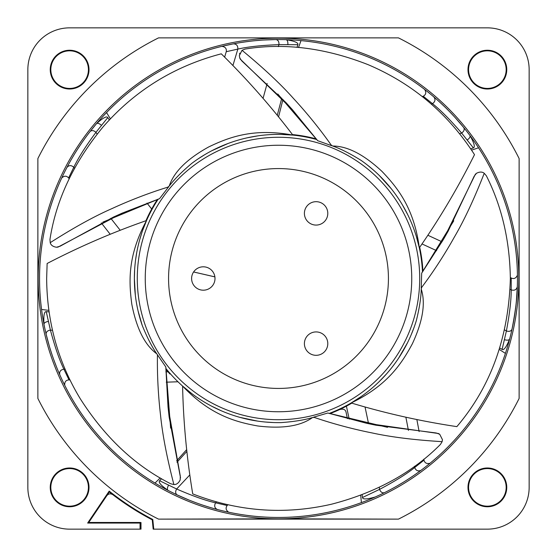 <?xml version="1.0" encoding="UTF-8"?>
<svg xmlns="http://www.w3.org/2000/svg" width="557" height="557" viewBox="0 0 557 557"><rect width="100%" height="100%" fill="white"/><g stroke="black" fill="none" stroke-linecap="round" stroke-linejoin="round"><path stroke-width="0.84" d="M193.606 271.969L214.891 276.871M214.891 276.892L193.592 271.976M165.847 369.159A144.604 144.604 0 0 0 169.92 373.998L170.212 373.608M422.923 271.377A144.604 144.604 0 0 0 419.7 247.301M316.355 138.944A144.604 144.604 0 0 0 292.46 134.571M157.471 199.371A144.604 144.604 0 0 0 145.934 220.746M329.904 413.656A144.604 144.604 0 0 0 351.801 403.143M177.975 381.775L166.244 382.179M70.036 379.971L69.019 379.902C66.053 380.076 64.619 381.719 64.723 384.831A1312.215 1312.215 -175.6 0 1 64.501 384.817M232.554 44.01L222.236 46.266M224.624 57.127L226.253 51.704C226.734 48.675 225.376 46.906 222.194 46.419M62.823 175.629L62.008 177.739A1331.891 1331.891 -124.4 0 1 61.904 177.586M110.202 234.281L101.325 222.911M69.186 178.783L68.608 177.948C66.582 175.706 64.389 175.636 62.008 177.739M224.701 511.319L228.078 512.071M227.862 504.753L227.172 505.505C225.481 507.887 225.836 510.01 228.252 511.883M429.266 463.884L429.538 463.333A1331.891 1331.891 81.4 0 1 429.586 463.626M416.859 419.546L419.136 431.598M423.821 459.156L423.974 460.166C424.761 462.93 426.613 463.988 429.538 463.333M468.695 133.854L469.962 135.532A238.953 238.953 0 0 1 517.453 278.5L517.439 275.799M427.867 235.256L442.021 241.815M510.351 277.525L511.235 278.027C513.888 279.141 515.866 278.347 517.181 275.652M426.565 90.951L424.775 89.691A1331.891 1331.891 -21.6 0 1 424.894 89.642M422.29 96.626L423.236 96.25C425.945 94.69 426.46 92.504 424.775 89.691M140.643 522.508L140.643 529.15L140.643 522.466L88.751 522.466L106.826 495.667C108.49 493.648 110.488 493.321 112.827 494.693M88.424 487.375A18.799 18.799 0 0 0 69.625 468.576A18.799 18.799 0 0 0 50.826 487.375A18.799 18.799 0 0 0 69.625 506.174A18.799 18.799 0 0 0 88.424 487.375A18.799 18.799 0 0 1 69.625 506.174M378.851 529.15L379.568 529.15L378.851 529.15M380.104 529.15L380.466 529.15L380.104 529.15M109.193 491.114L109.325 491.963A272.373 272.373 0 0 0 152.249 519.848L152.799 519.472A271.788 271.788 0 0 1 109.193 491.114L87.651 523.051L140.058 523.051L140.058 529.15L69.625 529.15A41.775 41.775 0 0 1 27.85 487.382L27.85 69.625A41.775 41.775 0 0 1 69.618 27.85L487.375 27.85A41.775 41.775 0 0 1 529.15 69.618L529.15 487.375A41.775 41.775 0 0 1 487.382 529.15L153.175 529.15L152.249 519.848L153.175 529.15M178.574 529.15L177.718 529.15L178.574 529.15M177.049 529.15L176.597 529.15M27.85 177.718L27.85 178.574L27.85 177.718M27.85 177.049L27.85 176.597M27.85 379.832L27.85 372.466M88.424 69.625A18.799 18.799 0 0 0 69.625 50.826A18.799 18.799 0 0 0 50.826 69.625A18.799 18.799 0 0 0 69.625 88.424A18.799 18.799 0 0 0 88.424 69.625M178.149 27.85L177.432 27.85L178.149 27.85M176.896 27.85L176.534 27.85L176.896 27.85M379.282 27.85L378.426 27.85L379.282 27.85M379.951 27.85L380.403 27.85M468.576 69.625A18.799 18.799 0 0 0 487.375 88.424A18.799 18.799 0 0 0 506.174 69.625A18.799 18.799 0 0 0 487.375 50.826A18.799 18.799 0 0 0 468.576 69.625A18.799 18.799 0 0 1 487.375 50.826M506.174 69.625A18.799 18.799 0 0 1 487.375 88.424M529.15 177.105L529.15 180.412M529.15 182.327L529.15 184.534M529.15 378.426L529.15 379.282L529.15 378.426M529.15 379.951L529.15 380.403M152.799 519.472L153.76 529.15M506.759 69.625A19.384 19.384 0 0 1 487.375 89.009A19.384 19.384 0 0 1 467.991 69.625A19.384 19.384 0 0 1 487.375 50.241A19.384 19.384 0 0 1 506.759 69.625M50.241 69.625A19.384 19.384 0 0 1 69.625 50.241A19.384 19.384 0 0 1 89.009 69.625A19.384 19.384 0 0 1 69.625 89.009A19.384 19.384 0 0 1 50.241 69.625M467.991 487.375A19.384 19.384 0 0 1 487.375 467.991A19.384 19.384 0 0 1 506.759 487.375A19.384 19.384 0 0 1 487.375 506.759A19.384 19.384 0 0 1 467.991 487.375M89.009 487.375A19.384 19.384 0 0 1 69.625 506.759A19.384 19.384 0 0 1 50.241 487.375A19.384 19.384 0 0 1 69.625 467.991A19.384 19.384 0 0 1 89.009 487.375M37.876 158.55L37.876 398.45A268.864 268.864 0 0 0 158.55 519.124L398.45 519.124A268.864 268.864 0 0 0 519.124 398.45L519.124 158.55A268.864 268.864 0 0 0 398.45 37.876L158.55 37.876A268.864 268.864 0 0 0 37.876 158.55L37.876 398.45M140.058 523.051L140.643 522.466M87.651 523.051L88.751 522.466L109.325 491.963M140.643 529.15L140.058 529.15M506.174 487.375A18.799 18.799 0 0 0 487.375 468.576A18.799 18.799 0 0 0 468.576 487.375A18.799 18.799 0 0 0 487.375 506.174A18.799 18.799 0 0 0 506.174 487.375M468.576 487.375A18.799 18.799 0 0 1 487.375 468.576M398.45 519.124L278.5 518.839A240.339 240.339 0 0 0 518.839 278.5A240.339 240.339 0 0 0 278.5 38.161A240.339 240.339 0 0 0 38.161 278.5A240.339 240.339 0 0 0 278.5 518.839L158.55 519.124M519.124 158.55L519.124 398.45M44.379 326.311L43.968 324.237A238.953 238.953 0 0 1 64.535 172.127L63.686 173.84M169.906 491.351L168.033 490.383A238.953 238.953 0 0 1 61.876 379.359L62.683 381.079M499.685 347.951L502.122 349.413C503.841 350.534 506.348 347.088 509.648 339.067A238.953 238.953 0 0 1 222.173 510.72L225.857 511.584M517.453 278.5L517.432 281.849L517.446 278.5M283.966 39.61L286.096 39.672A238.953 238.953 0 0 1 429.635 93.416L426.69 91.049M64.535 172.127A238.953 238.953 0 0 1 228.14 44.915L224.394 45.758M398.45 37.876L158.55 37.876M502.122 349.413L506.39 330.969C509.641 313.807 511.242 300.119 511.201 289.905L511.235 278.027M516.381 301.086L517.314 286.688C517.314 296.749 515.538 310.952 511.987 329.291L511.382 332M510.95 333.866L510.309 336.498M504.565 329.89L506.39 330.969C509.147 331.798 511.013 331.234 511.987 329.291L513.812 320.059M505.415 353.389L499.225 349.406M363.094 501.975L363.073 501.982A238.695 238.695 -29 0 0 375.321 496.955A238.953 238.953 0 0 0 424.845 467.4L426.328 466.237M381.608 494.066L384.365 492.722C382.234 493.168 380.64 492.054 379.561 489.38L362.482 497.512C362.691 499.559 366.972 499.378 375.321 496.955L378.593 495.479M420.967 470.338L417.729 472.698M413.566 475.615L408.365 479.083M403.059 482.418L397.329 485.808M391.098 489.262L394.955 487.152M427.804 465.067L429.085 464.037M347.415 418.648L346.008 411.992C345.298 409.381 343.112 408.587 339.443 409.611M362.482 497.512L362.106 494.748M349.218 419.122L346.405 406.164M361.423 502.602L360.685 495.291M222.173 510.72A238.953 238.953 0 0 1 168.033 490.383C160.952 485.398 158.139 482.181 159.608 480.74L176.639 488.997C192.645 495.988 205.63 500.597 215.601 502.825L227.172 505.505M184.033 497.986L176.193 494.442M174.599 493.676L170.651 491.727M212.878 508.263L213.463 508.43M208.61 507.002L202.637 505.088M196.739 503.027L190.473 500.646M189.805 474.933L176.639 488.997C175.218 491.504 175.344 493.446 177.022 494.832L189.011 500.061M159.608 480.74L161.558 478.7M176.952 462.282L186.86 451.386M154.992 483.058L160.242 477.927M176.632 460.834L186.672 449.631M63.512 382.791L64.723 384.831M62.983 381.691L63.47 382.715M57.956 370.468L58.186 371.011M61.876 379.359A238.953 238.953 0 0 1 43.968 324.237C43.446 315.596 44.212 311.398 46.252 311.642L50.415 330.106C54.934 346.976 59.425 360.003 63.895 369.187L69.019 379.902M47.999 341.49L45.883 333.156M45.486 331.422L44.546 327.126M56.271 366.325L54.05 360.47M51.982 354.572L49.935 348.188M52.504 330.287L50.415 330.106C47.575 330.559 46.134 331.868 46.092 334.047L49.476 346.67M46.252 311.642L49.065 311.892M41.566 309.476L48.856 310.381M101.374 125.248C99.237 123.417 97.621 122.881 96.514 123.647C102.954 117.854 106.707 115.835 107.786 117.583L95.943 132.35C85.569 146.4 78.189 158.042 73.796 167.26L68.608 177.948M107.786 117.583L109.346 119.943M97.106 134.098L95.943 132.35C93.82 130.408 91.898 130.101 90.171 131.431L91.773 129.398M93.144 127.699L94.787 125.701M66.68 167.915L68.803 163.932M71.282 159.511L74.471 154.122M77.799 148.823L81.496 143.267M85.576 137.502L82.798 141.394M64.751 171.681L65.183 170.825M106.554 112.57L110.39 118.836M225.397 45.521L229.916 44.539M228.14 44.915A238.953 238.953 0 0 1 286.096 39.672C294.639 41.086 298.566 42.764 297.87 44.699L278.946 44.651C261.491 45.298 247.788 46.781 237.839 49.1L226.253 51.704M268.377 39.763L276.982 39.554M278.751 39.547L283.158 39.596M237.93 43.014L237.338 43.119M242.33 42.304L248.533 41.434M254.744 40.731L261.421 40.16M278.305 46.649L278.946 44.651C279.134 41.775 278.173 40.083 276.063 39.561L262.995 40.048M297.87 44.699L296.999 47.387M281.779 98.15L277.261 115.285M301.024 40.612L298.517 47.519M282.977 99.404L278.563 116.879M426.899 91.216L428.096 92.17M433.2 96.382L431.062 94.593M429.635 93.416A238.953 238.953 0 0 1 469.962 135.532C474.181 143.093 475.316 147.208 473.366 147.877L461.607 133.046C450.216 119.804 440.517 110.014 432.504 103.679L423.236 96.25M458.843 121.739L464.357 128.319M465.485 129.725L468.172 133.165M437.259 99.912L436.862 99.557M440.615 102.954L445.161 107.264M449.583 111.679L454.192 116.545M459.643 133.791L461.607 133.046C463.974 131.403 464.698 129.593 463.793 127.616L455.285 117.736M473.366 147.877L470.721 148.865M478.533 147.786L471.57 150.132M379.275 487.305L379.561 489.38C395.01 481.227 406.707 473.944 414.666 467.546L423.974 460.166M327.795 343.62A11.697 11.697 0 0 0 316.098 331.923A11.697 11.697 0 0 0 304.401 343.62A11.697 11.697 0 0 0 316.098 355.317A11.697 11.697 0 0 0 327.795 343.62M304.401 213.38A11.697 11.697 0 0 0 316.098 225.077A11.697 11.697 0 0 0 327.795 213.38A11.697 11.697 0 0 0 316.098 201.683A11.697 11.697 0 0 0 304.401 213.38M215.002 278.5A11.697 11.697 0 0 1 203.305 290.197A11.697 11.697 0 0 1 191.608 278.5A11.697 11.697 0 0 1 203.305 266.803A11.697 11.697 0 0 1 215.002 278.5M316.822 139.563A144.124 144.124 0 0 0 191.74 163.417C181.895 171.702 174.397 179.236 169.244 186.031L167.838 187.166C147.501 193.39 127.219 201.537 112.222 208.478C94.398 216.276 73.726 227.674 50.214 242.678C50.896 245.198 53.006 246.723 56.556 247.245L57.538 247.176M102.815 222.166L159.532 198.668L168.59 186.936M158.209 199.121A144.124 144.124 0 0 0 142.237 325.448L138.052 310.848M170.623 428.11L165.812 366.979L156.796 353.834C151.929 346.837 147.076 337.375 142.237 325.448M170.616 428.041L165.819 367.439M165.833 368.372A144.124 144.124 0 0 0 281.041 422.603C293.88 421.684 304.38 419.999 312.54 417.527L314.343 417.437C334.451 424.35 355.651 429.684 371.867 432.886C390.868 437.057 414.29 439.981 442.133 441.659L442.446 439.647L439.689 434.244L438.846 433.722M387.526 427.337L327.822 413.016L313.598 417.179M387.428 427.323L328.268 413.148M329.159 413.426A144.124 144.124 0 0 0 416.337 320.609C419.435 308.118 421.064 297.612 421.238 289.09L421.712 287.342C434.502 270.354 446.129 251.848 454.178 237.407C464.016 220.628 474.042 199.26 484.242 173.297C482.209 171.66 479.605 171.667 476.43 173.324L475.678 173.965M453.746 220.809L421.677 273.16L421.238 287.969M422.478 272.011A144.124 144.124 0 0 0 361.145 160.423C350.221 153.621 340.731 148.816 332.682 146.018L331.164 145.029C318.959 127.616 304.951 110.843 293.706 98.721C280.791 84.177 263.558 68.045 242.023 50.318L239.308 55.693L240.011 58.673M277.783 94.001L317.664 140.684L331.617 145.669M135.33 295.043L134.376 278.5L134.655 269.518M135.574 259.945L136.771 252.328M137.196 250.149L137.342 249.432M139.529 240.325L141.861 232.652M142.606 230.494L146.547 220.53C127.226 256.199 128.932 282.691 131.821 304.275C136.535 328.581 144.862 345.103 156.796 353.834M198.062 158.912L204.691 154.714M211.792 150.745L227.959 143.525M237.268 140.399L238.083 140.162M247.169 137.823L257.668 135.894M268.558 134.717L269.122 134.683M281.027 134.397L292.857 135.093C252.962 127.734 228.293 137.544 208.659 146.964C186.999 158.961 173.861 171.981 169.244 186.031M367.376 165.046L373.42 170.052M379.387 175.573L391.251 188.726M397.099 196.614L397.58 197.31M402.607 205.234L407.689 214.619M412.173 224.617L412.382 225.139M416.33 236.377L419.324 247.837C413.99 207.622 397.037 187.194 382.011 171.431C363.909 154.54 347.471 146.066 332.682 146.018M413.872 327.962L410.975 335.258M407.564 342.639L398.715 357.998M393.019 365.998L392.532 366.638M386.53 373.9L379.171 381.636M371.046 388.988L370.621 389.343M361.152 396.57L351.175 402.955C387.776 385.458 401.973 363.025 412.312 343.864C422.784 321.424 425.764 303.168 421.238 289.09M273.292 422.526L265.459 422.032M257.383 421.064L240.039 417.395M230.668 414.457L229.916 414.185M221.15 410.718L211.521 406.116M202.017 400.657L201.55 400.365M191.754 393.59L182.592 386.078C210.546 415.48 236.272 422.046 257.689 425.966C282.26 428.987 300.543 426.175 312.54 417.527M180.183 479.953L180.308 476.193L168.026 406.944L165.812 366.979M146.547 220.53C112.653 232.346 79.519 246.667 47.136 263.489L46.649 278.5C46.997 322.343 58.241 362.489 80.389 398.944C105.127 437.621 135.24 465.896 170.727 483.775L173.888 484.541C176.492 484.674 178.595 483.135 180.19 479.925M157.45 354.739L157.443 355.526C157.081 376.783 158.557 398.589 160.52 415.007C162.428 434.363 166.884 457.541 173.888 484.541M180.517 477.857L169.133 416.942L168.026 406.944M182.592 386.078C183.357 421.969 186.734 457.91 192.729 493.899C238.152 511.591 284.439 515.023 331.589 504.189C376.135 492.625 412.41 472.705 440.427 444.43L442.133 441.659M438.38 433.499L366.513 423.257L327.822 413.016M439.71 434.258L436.173 432.977L375.836 425.193L366.52 423.257M351.175 402.955C385.548 413.322 420.772 421.217 456.851 426.634C490.828 386.676 508.659 337.298 510.351 278.5C509.766 240.471 501.766 206.229 486.352 175.775L484.242 173.297M475.323 174.341L443.372 239.524L421.677 273.16M476.451 173.311L474.139 176.284L448.093 231.259L443.372 239.524M419.324 247.837C439.8 218.351 458.195 187.291 474.501 154.651C448.148 113.642 412.716 83.661 368.205 64.709C325.379 47.881 284.314 42.673 245.031 49.079L242.023 50.318M240.262 59.133L292.376 109.652L317.664 140.684M239.823 53.131L239.538 53.973M239.635 57.761L241.745 60.852L285.978 102.613L292.376 109.652M292.857 135.093C271.141 106.505 247.28 79.414 221.282 53.82C174.132 66.213 134.669 90.645 102.892 127.121C73.656 162.651 56.013 200.095 49.963 239.433L50.214 242.678M58.053 247.078L122.206 213.122L159.532 198.668M56.522 247.245L60.142 246.201M517.432 281.849C517.147 301.233 514.55 320.303 509.648 339.067C508.98 340.236 507.288 340.459 504.572 339.735M517.314 286.688C516.541 289.737 514.501 290.817 511.201 289.905L510.094 289.271M217.376 509.502C214.57 508.068 213.979 505.84 215.601 502.825L216.464 501.892M168.506 485.286C167.191 487.772 167.03 489.471 168.033 490.383M59.787 374.743C59.16 371.651 60.525 369.799 63.895 369.187L65.162 369.277M48.25 321.431C45.486 321.953 44.059 322.893 43.968 324.237M68.525 164.44L66.889 167.511C68.915 165.095 71.212 165.011 73.796 167.26L74.513 168.305M110.808 218.309L120.215 230.278M151.692 209L146.999 203.11M233.341 43.857C236.488 43.926 237.992 45.674 237.839 49.1L232.923 65.517M287.878 44.469C287.983 41.657 287.391 40.055 286.096 39.672M263.057 98.352L267.158 83.48M433.799 96.89C435.699 99.404 435.268 101.666 432.504 103.679L431.327 104.145M467.323 139.918C469.586 138.247 470.463 136.785 469.962 135.532M436.625 250.685L422.011 243.938M165.895 371.86L168.026 371.798M368.553 423.696L365.044 406.986M420.995 470.317C418.091 471.598 415.982 470.672 414.666 467.546L414.478 466.293M408.42 430.408L405.879 417.207M277.226 168.576A109.931 109.931 0 0 1 388.424 277.226A109.931 109.931 0 0 1 279.774 388.424A109.931 109.931 0 0 1 168.576 279.774A109.931 109.931 0 0 1 277.226 168.576M280.046 411.741A133.248 133.248 0 0 0 411.748 278.5A133.248 133.248 0 0 0 276.954 145.259A133.248 133.248 0 0 0 145.252 278.493A133.248 133.248 0 0 0 280.046 411.741M250.427 416.901A141.213 141.213 0 0 1 137.287 278.5A141.213 141.213 0 0 1 306.573 140.099A141.213 141.213 0 0 1 419.713 278.5A141.213 141.213 0 0 1 250.427 416.901M375.321 496.955L379.839 494.901M380.744 494.47L384.365 492.722M63.77 383.334L63.958 383.71M96.507 123.654L90.171 131.431M73.071 156.44L72.159 157.993M66.889 167.511L64.612 171.967M63.602 174.021L62.913 175.448M62.523 176.263L62.245 176.861M444.479 106.596L440.121 102.502M247.642 41.552L241.557 42.423M54.363 361.319L56.549 367.021M203.486 505.373L209.355 507.225M140.991 529.15L140.991 522.536M165.826 367.662L165.819 367.307M453.697 220.892L421.928 272.791M277.852 94.07L317.393 140.322M102.899 222.125L159.107 198.814M60.135 246.201L113.531 217.035L122.206 213.122"/></g></svg>
